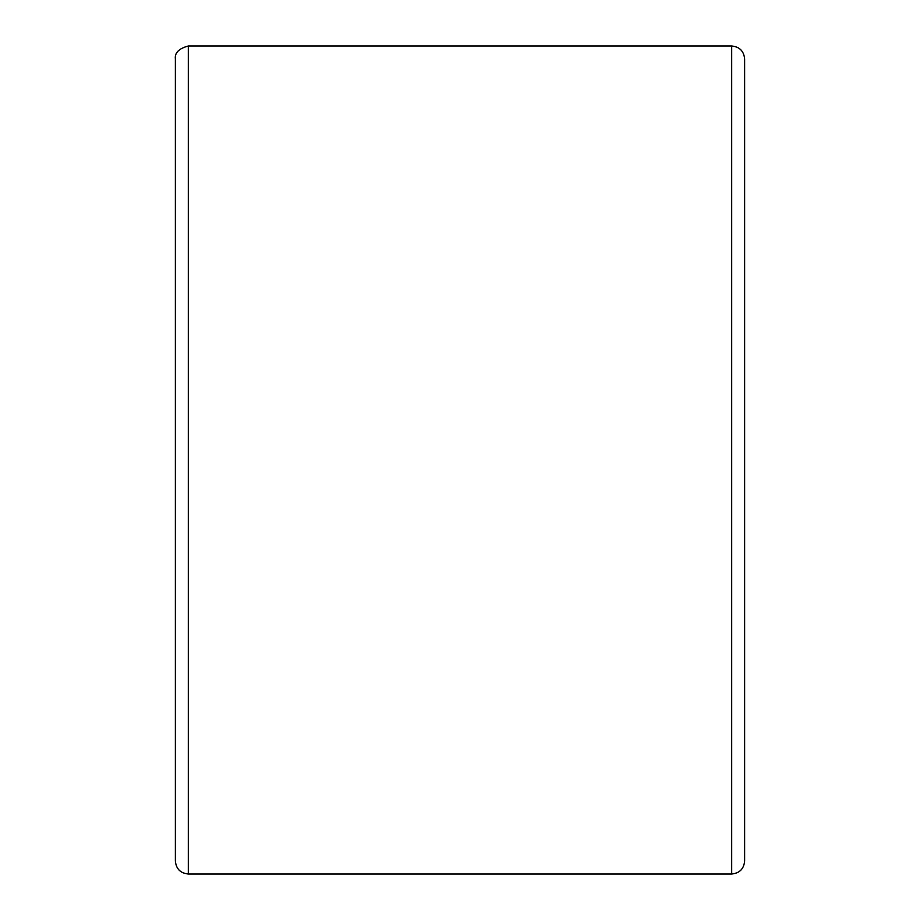 <?xml version="1.0" encoding="UTF-8"?>
<svg xmlns="http://www.w3.org/2000/svg" width="920" height="920" viewBox="0 0 920 920"><rect width="100%" height="100%" fill="white"/><g stroke="black" fill="none" stroke-linecap="round" stroke-linejoin="round"><path stroke-width="1.38" d="M731.688 874C739.542 873.23 743.855 868.917 744.625 861.062L744.625 58.937C743.855 51.083 739.542 46.77 731.688 46L731.688 874L188.312 874L188.312 46L731.688 46M188.312 46C178.905 48.53 174.593 52.843 175.375 58.937L175.375 861.062C176.145 868.917 180.458 873.23 188.312 874M175.375 71.875L175.375 848.125"/></g></svg>
